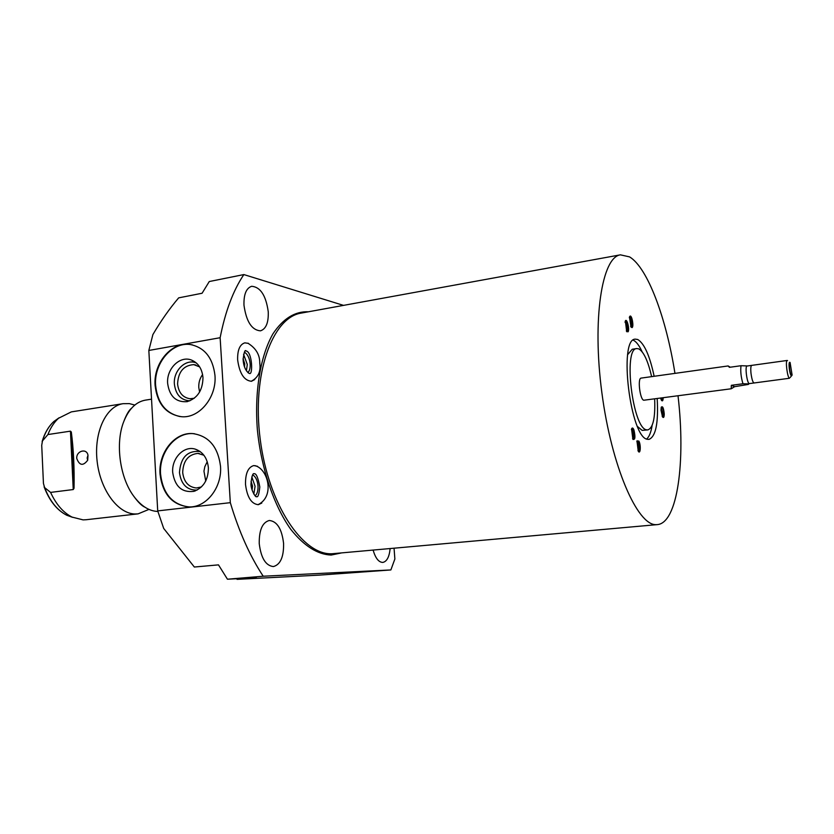 <?xml version="1.0" encoding="UTF-8"?>
<svg xmlns="http://www.w3.org/2000/svg" width="834" height="834" viewBox="0 0 834 834"><rect width="100%" height="100%" fill="white"/><g stroke="black" fill="none" stroke-linecap="round" stroke-linejoin="round"><path stroke-width="1.25" d="M138.1 513.859L135.233 513.994C118.011 513.911 100.163 489.881 97.098 460.973C93.835 432.085 106.147 406.116 123.036 403.687L71.317 411.892L58.536 418.261C54.106 422.275 50.572 427.706 47.924 434.545L42.471 440.915L41.721 445.314L43.441 483.407L44.598 487.577L50.582 492.404C56.118 504.393 63.269 512.629 72.058 517.101L83.098 519.884L86.069 519.738L138.1 513.859L148.963 509.397M134.816 405.063L129.343 403.614L123.036 403.687M74.028 488.244L73.246 489.548L70.452 431.157L71.317 432.022L74.028 488.244C74.434 467.801 73.538 449.057 71.317 432.022M50.582 492.404L73.246 489.548M47.924 434.545L70.452 431.157M76.738 458.429C76.196 450.694 86.934 447.931 87.987 455.354L87.695 460.232C83.098 466.206 79.449 465.612 76.738 458.429M157.887 511.451L157.668 511.451C149.13 511.086 141.217 506.092 133.92 496.449C119.846 477.945 115.123 443.386 123.703 421.733C128.738 409.087 135.932 401.894 145.293 400.153L151.527 399.163M243.851 274.574L209.271 281.538L202.089 293.245L178.674 297.863C169.51 308.643 160.92 320.882 152.893 334.57L148.838 350.457L220.134 337.718C225.274 311.52 233.176 290.472 243.851 274.574L343.514 305.38M236.825 578.733L237.054 579.349L256.278 577.754L227.442 579.213L218.477 564.868L194.343 567.026L163.704 528.443L157.709 510.898L148.838 350.457M227.442 579.213L263.21 576.221L390.865 569.945L319.088 575.137L237.054 579.349M157.709 510.898L230.32 502.673C238.951 531.571 249.919 556.09 263.21 576.221M394.055 548.251L394.868 558.999L390.865 569.945M230.32 502.673L220.134 337.718M373.121 550.127C375.498 558.227 378.719 562.324 382.806 562.418C386.851 561.574 389.29 556.966 390.135 548.605M283.581 543.351C281.829 528.902 277.076 521.281 269.299 520.479C262.408 522.386 259.061 530.09 259.238 543.58C261.011 558.082 265.744 565.744 273.416 566.567C280.453 564.608 283.841 556.862 283.581 543.351M268.256 311.822C265.983 295.517 260.458 287 251.691 286.291C246.249 288.095 243.674 294.392 243.976 305.192C246.301 321.59 251.795 330.139 260.448 330.837C266.015 329.013 268.611 322.675 268.256 311.822M261.782 503.069L258.332 504.674C251.409 504.017 247.145 497.272 245.509 484.439C245.332 473.483 248.084 467.196 253.765 465.57L257.508 466.31M254.735 379.553L251.514 381.263C244.143 380.669 239.525 373.528 237.638 359.829C237.409 350.082 239.806 344.421 244.821 342.847L248.48 343.379M155.082 385.318C157.219 403.896 166.07 414.373 181.645 416.729C199.451 418.407 216.809 397.203 214.974 375.488C212.806 357.536 204.382 347.173 189.683 344.4C171.272 341.804 153.331 363.322 155.082 385.318M160.024 473.993C162.526 494.239 172.315 505.216 189.37 506.936C206.582 507.385 222.23 487.181 220.51 466.237C217.976 446.659 208.636 435.765 192.487 433.555C174.64 432.231 158.387 452.737 160.024 473.993M192.373 344.849L190.194 344.505C171.794 341.909 153.852 363.416 155.614 385.402C157.501 402.916 165.664 413.32 180.123 416.593M167.644 383.421C166.352 368.701 180.092 355.201 191.622 360.121C198.346 363.071 202.13 368.899 202.975 377.625C202.714 390.427 197.387 398.443 187.014 401.675C175.953 402.415 169.5 396.338 167.644 383.421M189.839 400.841C180.874 400.216 175.724 394.618 174.379 384.036C173.201 370.661 185.701 358.422 196.178 362.905L196.303 362.957M195.896 365.031L193.78 364.625C183.647 365.344 178.247 371.787 177.579 383.953C178.601 392.637 182.74 397.568 189.985 398.735L194.28 398.256M193.78 364.625L199.639 366.887M199.607 392.022L198.784 387.487C198.565 382.65 199.837 378.334 202.599 374.539M243.08 358.683L244.758 363.926L244.508 366.918M243.57 354.314L247.281 364.448L246.437 370.869M244.383 352.146C247.625 354.148 249.564 358.088 250.179 363.968C250.367 367.919 249.606 370.807 247.917 372.652M194.437 433.722L193.008 433.617C175.161 432.293 158.908 452.789 160.555 474.025C162.88 493.613 172.252 504.58 188.661 506.926M172.701 472.471C171.491 458.168 184.116 445.2 195.573 449.245C203.121 452.091 207.395 458.314 208.396 467.895C208.271 479.988 203.402 487.807 193.79 491.362C181.895 492.758 174.869 486.462 172.701 472.471M197.074 490.09C187.014 490.288 181.145 484.471 179.466 472.638C180.603 457.376 187.483 450.339 200.108 451.517M199.284 453.519L197.867 453.394C188.234 454.509 183.178 460.868 182.688 472.482C183.887 481.948 188.453 487.119 196.407 487.994L201.411 486.952M197.867 453.394L203.903 455.249M205.727 481.02L203.955 471.168L204.851 466.613L207.239 461.723M251.044 481.228L252.546 486.149L252.066 490.058M251.826 476.933L255.079 486.305L253.817 494.062M252.765 474.89C255.725 476.767 257.477 480.447 258.019 485.951C258.206 490.528 257.268 493.822 255.194 495.834M674.956 373.382C666.293 318.129 647.632 267.672 629.576 256.893L620.413 254.839C601.971 257.091 592.057 318.963 601.856 392.595C611.458 466.248 637.395 525.503 656.077 524.659L657.307 524.617C677.656 523.126 685.746 461.181 678.021 395.806M660.591 398.099L661.498 400.33C662.509 401.54 663.061 400.674 663.176 397.766M660.987 410.13L662.55 416.948C663.645 418.199 664.208 417.167 664.239 413.852C663.614 407.962 662.623 405.751 661.268 407.232L660.987 410.13M638.854 441.061L636.978 441.05L638.25 451.194C640.491 455.062 641.096 444.866 638.854 441.061M633.965 430.042C633.016 427.738 632.214 427.394 631.567 428.999L632.87 439.184C635.154 440.216 635.518 437.162 633.965 430.042M628.127 331.786C629.774 329.201 626.918 317.869 625.375 320.923L626.668 331.525L628.127 331.786M632.036 327.606C634.028 326.949 631.964 314.96 630.045 316.107L629.472 317.003L630.984 326.991L632.036 327.606M657.182 398.558C658.537 422.953 655.805 436.557 648.998 439.382L647.632 439.309C630.473 438.653 618.202 338.521 635.289 339.136L637.749 339.501C644.307 343.483 649.769 355.743 654.148 376.29M654.648 398.892C655.409 417.532 653.158 427.873 647.882 429.906L646.694 429.833C632.756 428.905 622.935 348.122 636.759 348.57L638.677 348.831C643.723 351.698 648.028 360.976 651.615 376.645M730.282 367.21L728.103 365.949L641.127 378.104C637.385 378.031 639.959 399.653 643.765 400.237L731.084 388.79M734.598 386.684L731.335 385.318L731.199 388.79L734.598 386.684L748.432 384.411L748.828 383.901L742.958 383.765C740.999 377.124 740.342 371.109 741.009 365.719L729.416 367.325L728.103 365.949M731.335 385.318L742.958 383.765M746.878 365.907L741.009 365.719M787.202 360.455L747.045 366.022C744.804 365.865 746.92 383.035 749.213 383.619L789.423 378.271C787.39 377.646 785.211 360.257 787.202 360.455L787.557 360.601M791.56 375.634L792.112 375.071L790.09 362.488C788.391 361.195 789.954 375.071 791.56 375.634M661.122 399.622L661.529 397.974M662.175 416.239L662.613 413.581L661.091 407.993M637.947 450.631C638.875 448.536 638.708 445.783 637.437 442.364L636.832 441.655M632.579 438.642C633.454 437.068 633.402 434.556 632.422 431.115L631.421 429.583M626.334 330.952L626.49 330.744C627.147 327.355 626.657 324.478 625.01 322.112M630.64 326.386C631.474 323.279 631.036 320.371 629.326 317.671M647.882 429.906L642.149 430.386L637.51 426.518M636.759 348.57L632.255 349.248L627.71 354.586M633.173 340.147L633.267 340.189C636.238 341.554 639.188 345.412 642.107 351.76M652.136 425.403C651.01 432.377 649.175 436.901 646.631 438.986M754.343 382.931C753.008 383.004 751.893 379.783 750.986 373.267C750.548 368.513 750.798 365.876 751.715 365.375M790.006 362.456L789.642 362.248C789.027 362.634 788.891 364.666 789.256 368.336C789.798 372.537 790.496 375.05 791.351 375.894L791.81 375.634M661.591 400.466L662.519 397.849M662.644 417.083L663.593 413.737C663.291 409.796 662.582 407.565 661.445 407.034L661.331 407.065M638.417 451.455L638.625 451.475C640.012 449.495 639.897 446.2 638.291 441.582L637.093 440.759M633.048 439.455L633.267 439.476C634.559 438.079 634.58 435.077 633.35 430.469L631.682 428.686M626.824 331.755L627.47 331.369C628.211 326.719 627.522 323.311 625.417 321.132L625.25 321.205M631.13 327.189L631.421 327.157C632.61 323.112 632.036 319.62 629.722 316.691L629.555 316.753M72.527 517.33L66.783 515.256C57.265 510.345 49.873 501.119 44.598 487.577M42.471 440.915C45.015 432.565 48.841 426.08 53.949 421.441L59.047 417.813M308.455 311.78C295.007 311.207 283.174 318.546 272.968 333.798C260.416 355.805 254.37 391.5 257.393 430.031C261.271 468.604 273.896 505.613 290.774 529.35C304.035 545.947 317.483 554.516 331.14 555.058L341.21 552.994M620.413 254.839L301.137 313.115C272.28 317.504 251.732 374.32 260.208 439.268C268.36 504.247 302.836 555.527 332.109 553.745L657.307 524.617M44.108 486.858C49.342 500.692 56.9 510.168 66.783 515.256L72.058 517.101M42.127 441.561C44.682 432.971 48.622 426.268 53.949 421.441L58.536 418.261M140.967 504.518L141.592 504.737M87.987 455.354L87.143 458.002L87.695 460.232M74.017 488.338L71.307 431.949M144.866 507.155C141.884 505.925 138.236 502.349 133.92 496.449M131.532 408.233C128.968 410.192 126.351 414.686 123.703 421.733M196.178 362.905L191.622 360.121M187.629 401.54L187.014 401.675M193.008 433.617L192.487 433.555M199.972 451.423L195.573 449.245M195.531 490.799L193.79 491.362M791.414 375.946L790.173 377.5M255.016 465.653C268.194 468.979 275.022 496.584 257.956 504.706M256.674 496.647C257.977 497.512 259.02 494.281 259.812 486.962C258.102 477.778 256.257 473.368 254.297 473.743C252.806 472.888 251.712 476.193 251.003 483.657C250.607 489.443 255.767 498.044 256.518 496.647M247.823 343.17C255.913 348.122 259.895 354.794 259.77 363.165C261 371.693 258.123 377.739 251.128 381.305M249.376 373.434C253.192 375.654 252.222 351.531 246.04 350.978C245.019 349.363 244.039 352.209 243.101 359.517C243.518 366.053 245.498 370.671 249.032 373.371"/></g></svg>
